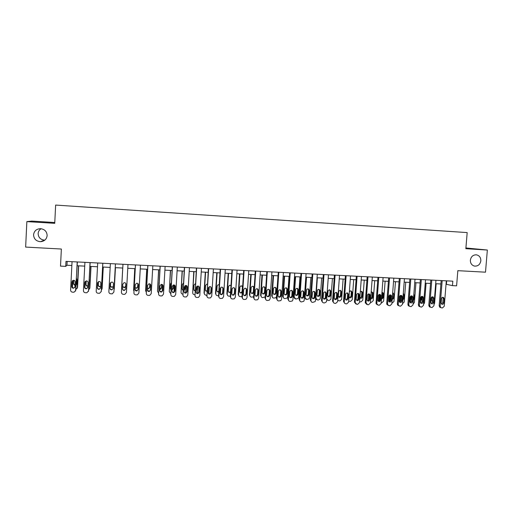 <?xml version="1.0" encoding="UTF-8"?>
<svg xmlns="http://www.w3.org/2000/svg" width="513" height="513" viewBox="0 0 513 513"><rect width="100%" height="100%" fill="white"/><g stroke="black" fill="none" stroke-linecap="round" stroke-linejoin="round"><path stroke-width="0.77" d="M44.804 240.155L44.644 240.161C40.559 239.725 38.385 237.538 38.129 233.601C38.289 231.504 39.277 229.875 41.098 228.721M47.145 235.576C46.606 239.314 44.374 241.347 40.437 241.681C36.128 241.225 33.839 238.923 33.563 234.781C34.147 230.914 36.481 228.875 40.565 228.676C44.727 229.266 46.92 231.568 47.145 235.576M480.841 260.79C480.104 264.554 477.981 266.324 474.467 266.087C471.71 265.279 470.344 263.31 470.37 260.181C471.011 256.641 472.986 254.846 476.295 254.807C479.322 255.442 480.835 257.436 480.841 260.79M54.776 222.514L31.768 221.09L26.856 221.61L25.65 247.08L61.361 249.029L60.508 266.119L65.728 266.375L66.953 265.234L71.852 265.484M26.856 221.61L54.737 223.328L55.641 205.072L467.176 232.588L465.855 248.702L487.35 250.03L465.913 247.978M487.35 250.03L485.497 272.185L457.833 270.672L456.596 285.831L452.46 285.626L452.825 281.162L65.985 261.367L65.728 266.375M446.041 284.234L452.46 285.626M77.168 265.747L84.722 266.125M89.948 266.388L97.496 266.766M102.645 267.023L110.173 267.401M115.245 267.658L122.761 268.036M127.775 268.286L135.214 268.658M140.241 268.908L147.584 269.274M152.611 269.53L159.864 269.889M164.904 270.146L172.06 270.505M177.1 270.755L184.167 271.108M189.214 271.364L196.19 271.71M201.243 271.967L208.131 272.313M213.19 272.563L219.987 272.903M225.053 273.16L231.761 273.493M236.833 273.75L243.451 274.083M248.529 274.333L255.064 274.66M260.142 274.917L266.593 275.237M271.678 275.494L278.046 275.814M283.138 276.071L289.422 276.385M294.52 276.642L300.721 276.949M305.819 277.206L311.942 277.514M317.047 277.77L323.087 278.072M328.198 278.328L334.155 278.623M339.273 278.88L345.153 279.175M350.27 279.431L356.08 279.726M361.197 279.983L366.93 280.265M372.047 280.521L377.703 280.81M382.833 281.066L388.412 281.342M393.542 281.599L399.05 281.874M404.18 282.137L409.611 282.406M414.748 282.663L420.109 282.932M425.245 283.189L430.542 283.458M435.678 283.715L440.898 283.971M446.682 280.848L446.406 284.247M67.145 261.425L66.953 265.234M446.316 280.829L444.264 306.229L442.469 307.928L441.642 307.89L440.776 307.576L440.135 306.049L442.174 280.617M441.174 280.566L439.154 305.754L440.135 306.049M443.777 303.01C443.45 304.222 442.751 304.594 441.68 304.138L441.135 302.894L441.475 298.637C441.783 297.463 442.462 297.072 443.508 297.463L444.123 298.758L443.777 303.01L442.79 302.721L441.59 304.068M442.648 297.296L443.129 298.483L442.79 302.721M440.661 307.588L439.795 307.274L439.154 305.754M436.165 283.734L434.601 303.356L434.011 304.568M432.01 301.266L432.555 301.06M431.799 297.001L431.548 300.118L432.517 301.522M435.947 280.303L433.915 305.78L432.113 307.486L431.279 307.447L430.33 307.069L429.753 305.601L431.786 280.085M430.811 280.04L428.804 305.306L429.753 305.601M433.421 302.555C433.062 303.805 432.337 304.164 431.253 303.638L430.76 302.433L431.1 298.162C431.427 296.956 432.132 296.572 433.203 297.027L433.761 298.284L433.421 302.555L432.459 302.266L431.228 303.619M432.312 296.815L432.799 298.015L432.459 302.266M430.324 307.152L429.375 306.774L428.804 305.306M425.514 279.765L423.494 305.331L421.686 307.043L420.846 307.005L419.807 306.543L419.313 305.152L421.327 279.553M420.378 279.502L418.39 304.857L419.313 305.152M422.994 302.093C422.603 303.395 421.853 303.734 420.743 303.119L420.32 301.971L420.654 297.687C421.013 296.431 421.744 296.072 422.834 296.597L423.334 297.809L422.994 302.093L422.064 301.804L420.795 303.164M422.834 296.597L421.904 296.334L422.398 297.54L422.064 301.804M419.916 306.703L418.877 306.248L418.39 304.857M415.017 279.232L413.01 304.876L411.189 306.594L410.342 306.556L409.194 305.992L408.797 304.696L410.798 279.014M409.881 278.969L407.906 304.401L408.797 304.696M412.503 301.625C412.067 302.991 411.285 303.305 410.156 302.58L409.804 301.509L410.144 297.213C410.541 295.898 411.298 295.559 412.414 296.187L412.837 297.335L412.503 301.625L411.599 301.343L410.291 302.708M411.426 295.847L411.933 297.065L411.599 301.343M409.445 306.261L408.303 305.69L407.906 304.401M420.487 302.785L420.949 296.899M426.091 283.234L424.533 302.914L423.571 304.389M423.892 300.342L424.309 295.071M421.724 296.367L421.462 299.663L422.128 300.958M410.349 302.702L410.817 296.059M415.947 282.721L414.401 302.465L413.074 304.081M413.363 300.361L413.914 299.323L414.241 295.174L413.856 294.09M411.561 295.969L411.311 299.207L411.683 300.278M399.678 296.232L399.274 301.541M400.114 302.17L400.608 295.405M405.738 282.214L404.206 302.022L402.513 303.683M402.788 300.118L403.712 298.867L404.032 294.706L403.308 293.372M401.307 295.937L401.185 299.38M404.443 278.687L402.455 304.421L400.621 306.146L399.774 306.107L398.511 305.395L398.21 304.241L400.198 278.469M399.313 278.424L397.351 303.946L398.21 304.241M401.942 301.163C401.442 302.593 400.627 302.875 399.492 302.01L399.556 296.732C400.012 295.347 400.807 295.039 401.935 295.802L402.275 296.854L401.942 301.163L401.07 300.881L399.723 302.247M400.877 295.353L401.397 296.585L401.07 300.881M398.902 305.812L397.646 305.1L397.351 303.946M389.463 295.174L389.091 301.785L390.464 300.406L390.797 296.097L390.265 294.866M389.816 301.541L390.322 294.866M395.472 281.695L393.946 301.567L391.887 303.221M392.201 299.066L392.625 298.136L392.663 293.019M392.15 299.739L393.445 298.406L393.766 294.231L393.439 293.205L392.682 292.788M393.804 278.142L391.829 303.965L389.983 305.69L389.13 305.658L387.751 304.76L387.559 303.779L389.527 277.924M388.674 277.879L386.725 303.491L387.559 303.779M391.31 300.695C390.733 302.202 389.88 302.439 388.751 301.4L388.905 296.245C389.431 294.783 390.265 294.52 391.4 295.443L391.31 300.695L390.464 300.406M388.264 305.357L386.917 304.466L386.725 303.491M383.089 277.597L381.133 303.504L379.28 305.235L378.421 305.197L376.927 304.062L376.837 303.318L378.786 277.373M377.966 277.334L376.035 303.029L376.837 303.318M380.608 300.22C379.921 301.824 379.036 301.997 377.946 300.74L378.184 295.757C378.806 294.199 379.678 293.994 380.793 295.135L380.608 300.22L379.793 299.938L378.363 301.317M379.582 294.372L380.12 295.616L379.793 299.938M377.542 304.895L376.125 303.767L376.035 303.029M372.31 277.046L370.367 303.042L368.501 304.78L367.635 304.741L366.038 302.85L367.975 276.821M367.186 276.783L365.269 302.561L366.038 302.85M369.828 299.746C369.014 301.445 368.097 301.535 367.084 300.028L367.385 295.264C368.148 293.603 369.052 293.474 370.104 294.885L369.828 299.746L369.052 299.464L367.577 300.849M368.828 293.878L369.373 295.122L369.052 299.464M366.75 304.433L365.269 302.561M361.453 276.488L359.523 302.574L357.651 304.312L356.779 304.28L355.163 302.51L357.093 276.263M356.336 276.225L354.432 302.093L355.169 302.381M358.985 299.265C357.997 301.06 357.067 301.06 356.189 299.265L356.516 294.77C357.452 293.006 358.382 292.974 359.305 294.68L358.985 299.265L358.234 298.983L356.715 300.374M358.003 293.378L358.555 294.417L358.234 298.983M355.881 303.965L354.432 302.093M350.526 275.93L348.603 302.183L346.73 303.85L345.852 303.811C344.794 303.658 344.255 303.023 344.229 301.913L346.134 275.705M345.409 275.667L343.524 301.618L344.229 301.913M348.064 298.784L348.058 298.874C346.935 300.618 346.006 300.547 345.255 298.662L345.602 294.09C346.762 292.436 347.692 292.538 348.385 294.404L348.064 298.784L347.346 298.502L345.781 299.893M347.109 292.878L347.667 294.135L347.346 298.502M344.941 303.497L343.524 301.618M379.158 294.449L378.748 301.266M379.485 300.753L379.96 294.424M385.128 281.182L383.621 301.118L381.826 302.785L381.191 302.76M381.48 298.893L382.32 297.675L382.634 293.5L382.108 292.288M381.454 299.246L383.108 297.944L383.429 293.75L383.198 292.852L381.98 292.301M368.77 293.878L368.321 300.65M369.482 294.674L369.527 294.084M374.727 280.656L373.227 300.656L371.425 302.337L370.424 302.285M370.7 298.54L371.951 297.207L372.265 293.019L371.726 291.807M370.694 298.649C371.745 299.008 372.419 298.617 372.714 297.476L372.893 292.545L371.194 291.923M358.305 293.423L357.837 299.906M358.965 294.558L359.017 293.898M364.256 280.136L362.768 300.201L360.953 301.881L359.587 301.734M360.068 298.079L361.511 296.738L361.825 292.538L361.28 291.313M359.87 297.893C360.998 298.662 361.787 298.367 362.242 297.008L362.511 292.295C362.018 291.269 361.293 291.063 360.331 291.692M347.769 293.096L347.692 294.141M348.385 294.404L347.667 294.135M353.714 279.604L352.239 299.739L350.417 301.426L348.686 301.073M349.52 297.611L351.007 296.27L351.315 291.839L350.77 290.826M349.007 296.687C349.943 298.277 350.847 298.226 351.713 296.533L352.021 292.089C351.277 290.518 350.392 290.454 349.359 291.897M337.144 292.968L337.086 293.782M343.107 279.072L341.632 299.355L339.811 300.964L337.727 300.272M338.901 297.136L340.427 295.879L340.741 291.557L340.19 290.332M338.086 300.624L337.708 300.509M341.107 296.059L341.414 291.807C340.741 290.005 339.837 289.909 338.715 291.506L338.381 295.93C339.106 297.764 340.01 297.835 341.1 296.142L340.433 295.789M339.523 275.366L337.625 301.625L335.733 303.382L334.848 303.343C333.783 303.189 333.238 302.555 333.213 301.439L335.104 275.141M334.412 275.103L332.539 301.144L333.213 301.439M337.073 298.297L336.996 298.669C335.759 300.131 334.842 299.964 334.245 298.175L334.675 293.295C335.944 291.948 336.849 292.147 337.387 293.904L337.073 298.297L336.387 298.015L334.771 299.406M336.143 292.378L336.708 293.635L336.387 298.015M333.925 303.016L332.539 301.144M332.43 278.54L330.904 299.207L329.134 300.503L328.282 300.464L326.717 299.073M328.211 296.655L329.795 295.315L330.096 291.07L329.545 289.839M327.39 300.156L326.666 299.804M330.436 295.578L330.738 291.32C330.218 289.621 329.34 289.422 328.102 290.73L327.692 295.456C328.269 297.194 329.16 297.354 330.366 295.937L329.795 295.315M328.448 274.801L326.569 301.15L326.377 301.862L324.658 302.907L323.774 302.875C322.703 302.715 322.151 302.08 322.126 300.958L323.998 274.57M323.337 274.538L321.484 300.669L322.126 300.958M326.005 297.809L325.826 298.425C324.524 299.624 323.632 299.374 323.158 297.681L323.709 292.551C325.03 291.474 325.896 291.756 326.319 293.398L326.005 297.809L325.357 297.527L325.178 298.143L323.684 298.919M325.107 291.871L325.665 293.135L325.357 297.527M322.824 302.535L321.484 300.669M321.683 278.001L320.24 298.335L320.054 299.021L318.393 300.034L317.528 299.996L315.931 298.143L317.361 277.783M317.451 296.174L318.913 295.424L319.086 294.834L319.387 290.57L318.829 289.338M316.624 299.682L315.559 298.887M319.695 295.097L319.997 290.82C319.586 289.229 318.74 288.954 317.464 289.999L316.931 294.969C317.393 296.61 318.259 296.847 319.522 295.687L319.695 295.097L319.086 294.834M317.297 274.231L315.431 300.669L315.104 301.625L312.622 302.394C311.545 302.24 310.987 301.599 310.961 300.477L312.815 274M312.193 273.968L310.352 300.188L310.961 300.477M314.86 297.316L314.565 298.124C313.238 299.098 312.379 298.79 312 297.194L312.68 291.859C314.007 290.999 314.841 291.346 315.174 292.891L314.86 297.316L314.245 297.04L313.95 297.841L312.52 298.425M313.994 291.365L314.559 292.628L314.245 297.04M311.654 302.048L310.352 300.188M305.934 277.212L304.53 297.393L305.78 299.194M310.865 277.456L309.435 297.861L309.115 298.778L306.71 299.528L305.094 297.668L306.517 277.238M306.62 295.687L308.018 295.122L308.3 294.347L308.602 290.076L308.05 288.845M308.877 294.609L309.179 290.32C308.858 288.825 308.05 288.492 306.761 289.319L306.101 294.488C306.473 296.033 307.306 296.334 308.595 295.392L308.877 294.609L308.3 294.347M306.069 273.653L304.222 300.188L303.747 301.323L301.394 301.92C300.31 301.759 299.746 301.118 299.72 299.99L301.554 273.423M300.964 273.391L299.15 299.701L299.72 299.99M303.645 296.822L303.228 297.771C301.894 298.572 301.073 298.213 300.759 296.694L301.067 292.25L301.567 291.211C302.888 290.525 303.683 290.916 303.952 292.378L303.645 296.822L303.061 296.546L302.644 297.495L301.278 297.925M302.811 290.858L303.369 292.115L303.061 296.546M300.4 301.554L299.15 299.701M295.046 276.667L293.654 296.918L294.86 298.707M299.97 276.911L298.56 297.38L298.098 298.483L295.815 299.06L294.186 297.187L295.597 276.693M295.706 295.193L297.046 294.776L297.45 293.859L297.745 289.569L297.194 288.344M297.995 294.122L298.297 289.819C298.027 288.402 297.258 288.024 295.982 288.684L295.494 289.691L295.199 293.994C295.507 295.469 296.302 295.815 297.591 295.039L297.995 294.122L297.45 293.859M294.763 273.076L292.936 299.701L292.32 300.984L290.089 301.439C288.999 301.278 288.434 300.631 288.402 299.502L290.217 272.839M289.665 272.813L287.864 299.214L288.402 299.502M292.352 296.322L291.82 297.386C290.499 298.04 289.71 297.649 289.447 296.193L289.749 291.737L290.371 290.602C291.666 290.05 292.429 290.467 292.654 291.865L292.352 296.322L291.801 296.046L291.275 297.104L289.954 297.418M291.557 290.345L292.109 291.602L291.801 296.046M289.069 301.054L287.864 299.214M284.087 276.116L282.714 296.437L283.869 298.213M289.011 276.366L287.613 296.899L287.017 298.143L284.85 298.579C283.792 298.425 283.247 297.803 283.214 296.706L284.606 276.141M284.728 294.693L286.017 294.391L286.53 293.372L286.825 289.063L286.28 287.844M287.043 293.628L287.338 289.313C287.113 287.96 286.376 287.549 285.119 288.088L284.516 289.185L284.228 293.5C284.484 294.911 285.247 295.296 286.53 294.654L287.043 293.628L286.53 293.372M283.381 272.493L281.573 299.207L280.835 300.599L278.706 300.951C277.61 300.791 277.039 300.143 277.007 299.015L278.809 272.256M278.29 272.23L276.507 298.726L277.007 299.015M280.977 295.821L280.348 296.963C279.046 297.508 278.283 297.085 278.052 295.693L278.354 291.217L279.078 290.012C280.348 289.556 281.086 290.005 281.278 291.352L280.977 295.821L280.464 295.546L279.835 296.681L278.553 296.905M280.226 289.839L280.765 291.089L280.464 295.546M277.648 300.547L276.507 298.726M273.057 275.564L271.698 295.95L272.794 297.713M277.975 275.808L276.59 296.418L275.879 297.758L273.814 298.104C272.749 297.944 272.198 297.322 272.159 296.219L273.544 275.59M273.666 294.186L274.923 293.975L275.532 292.872L275.821 288.556L275.289 287.344M276.013 293.135L276.302 288.8C276.116 287.498 275.398 287.068 274.166 287.511L273.467 288.672L273.179 293.006C273.397 294.359 274.141 294.77 275.404 294.238L276.013 293.135L275.532 292.872M271.922 271.903L270.133 298.713L269.28 300.188L267.247 300.464C266.138 300.304 265.567 299.656 265.529 298.515L267.318 271.672M266.837 271.646L265.067 298.233L265.529 298.515M269.53 295.315L268.806 296.52C267.523 296.982 266.786 296.533 266.587 295.187L266.882 290.691L267.69 289.441C268.94 289.063 269.652 289.524 269.825 290.826L269.53 295.315L269.049 295.039L268.331 296.238L267.061 296.379M268.825 289.332L269.351 290.57L269.049 295.039M266.151 300.028L265.067 298.233M260.38 271.313L258.61 298.22L257.661 299.759L255.711 299.977C254.595 299.81 254.018 299.162 253.98 298.021L255.743 271.076M255.301 271.056L253.55 297.732L253.98 298.021M258.001 294.808L257.199 296.059C255.936 296.45 255.211 295.988 255.032 294.674L255.333 290.166L256.211 288.87C257.443 288.562 258.142 289.037 258.296 290.3L258.001 294.808L257.558 294.533L256.763 295.783L255.493 295.854M257.346 288.819L257.853 290.044L257.558 294.533M254.563 299.502L253.55 297.732M248.76 270.723L247.009 297.72L245.971 299.31L244.092 299.477C242.97 299.316 242.386 298.662 242.348 297.514L244.092 270.479M243.688 270.46L241.956 297.232L242.348 297.514M246.387 294.295L245.522 295.584C244.271 295.918 243.566 295.443 243.406 294.161L243.701 289.64L244.643 288.312C245.862 288.049 246.541 288.537 246.682 289.774L246.387 294.295L245.99 294.02L245.124 295.308L243.835 295.315M245.798 288.312L246.278 289.518L245.99 294.02M242.893 298.964L241.956 297.232M237.064 270.12L235.326 297.213L234.21 298.842L232.389 298.983C231.26 298.816 230.67 298.162 230.632 297.014L232.357 269.883M231.991 269.864L230.279 296.726L230.632 297.014M234.697 293.776L233.768 295.097C232.536 295.385 231.844 294.898 231.696 293.648L231.985 289.108L232.992 287.755C234.191 287.53 234.858 288.03 234.992 289.242L234.697 293.776L234.338 293.507L233.409 294.821L232.094 294.763M234.172 287.812L234.627 288.986L234.338 293.507M231.132 298.412L230.279 296.726M225.278 269.517L223.565 296.706L222.379 298.374L220.609 298.476C219.468 298.316 218.878 297.655 218.839 296.501L220.545 269.274M220.212 269.261L218.525 296.219L218.839 296.501M222.931 293.256L221.943 294.603C220.725 294.847 220.045 294.359 219.904 293.122L220.192 288.569L221.244 287.197C222.437 287.011 223.091 287.511 223.219 288.71L222.931 293.256L222.604 292.987L221.622 294.327L220.263 294.199M222.475 287.318L222.892 288.447L222.604 292.987M219.282 297.841L218.525 296.219M213.414 268.908L211.722 296.193L210.471 297.886L208.746 297.976C207.598 297.809 207.002 297.149 206.957 295.988L208.65 268.665M208.355 268.652L206.957 295.988M211.074 292.737L210.041 294.103C208.836 294.315 208.163 293.814 208.028 292.602L208.31 288.03L209.413 286.639C210.593 286.478 211.241 286.991 211.362 288.165L211.074 292.737L210.785 292.461L209.759 293.827L208.342 293.616M210.702 286.831L211.074 287.908L210.785 292.461M207.342 297.251L206.681 295.706M201.468 268.299L199.794 295.68L198.486 297.399L196.8 297.463C195.645 297.303 195.043 296.636 194.998 295.475L196.665 268.055M196.415 268.043L194.998 295.475M199.14 292.211L198.063 293.59C196.864 293.776 196.197 293.269 196.069 292.07L196.351 287.485L197.492 286.081C198.666 285.946 199.307 286.459 199.422 287.626L199.14 292.211L198.89 291.935L197.819 293.314L196.325 293.013M198.858 286.357L198.89 291.935M189.438 267.683L187.784 295.161L186.424 296.899L184.77 296.956C183.609 296.79 183 296.123 182.955 294.956L184.603 267.433M184.385 267.427L182.955 294.956M187.123 291.679L186.001 293.077C184.808 293.237 184.154 292.724 184.032 291.538L184.308 286.94L185.488 285.517C186.655 285.401 187.29 285.921 187.399 287.075L187.123 291.679L186.912 291.41L185.796 292.801L184.225 292.384M186.937 285.895L186.912 291.41M177.318 267.061L175.683 294.642L174.279 296.399L172.657 296.437C171.483 296.27 170.874 295.603 170.823 294.43L172.451 266.811M172.278 266.805L170.823 294.43M175.016 291.14L173.862 292.557C172.669 292.699 172.022 292.179 171.9 291.006L172.176 286.382L173.388 284.959C174.555 284.856 175.183 285.382 175.292 286.53L175.016 291.14L173.695 292.282L172.035 291.724M174.939 285.465L174.843 290.871M261.957 275.006L260.604 295.462L261.649 297.207M265.157 296.88L262.701 297.623C261.63 297.463 261.072 296.835 261.04 295.732L262.406 275.032M262.528 293.673L263.772 293.539L264.464 292.378L264.753 288.043L264.233 286.838M264.913 292.634L265.202 288.287C265.029 287.03 264.342 286.581 263.124 286.94L262.342 288.159L262.06 292.506C262.252 293.814 262.97 294.244 264.214 293.802L264.913 292.634L264.464 292.378M250.78 274.449L249.44 294.975L250.415 296.681M253.614 296.783L251.517 297.136C250.434 296.976 249.876 296.347 249.837 295.238L251.197 274.468M251.312 293.154L252.55 293.083L253.326 291.878L253.608 287.53L253.108 286.337M253.736 292.134L254.018 287.774C253.871 286.549 253.198 286.087 252.005 286.389L251.146 287.639L250.863 292.006C251.037 293.276 251.736 293.725 252.96 293.346L253.736 292.134L253.326 291.878M239.526 273.884L238.205 294.481L239.103 296.155M242.001 296.52L240.257 296.649C239.167 296.488 238.603 295.854 238.564 294.744L239.904 273.904M240.013 292.622L241.27 292.615L242.11 291.371L242.392 287.011L241.912 285.844M242.643 286.568L240.789 285.837L239.872 287.12L239.59 291.499C239.751 292.737 240.437 293.199 241.642 292.878L242.277 292.301M228.195 273.314L226.887 293.981L227.708 295.61M230.318 296.148L228.92 296.155C227.823 295.995 227.259 295.36 227.221 294.244L228.541 273.333M232.145 288.511L231.78 294.25M228.638 292.077L229.92 292.141L230.613 291.525M230.978 285.812L230.651 285.35M230.991 285.587L229.497 285.286L228.529 286.594L228.247 290.993C228.394 292.205 229.061 292.673 230.26 292.397L230.568 292.218M216.794 272.743L215.498 293.481L216.23 295.046M218.557 295.7L217.512 295.661C216.409 295.501 215.832 294.866 215.793 293.744L217.102 272.762M220.782 287.447L220.327 294.238M217.179 291.519L218.82 291.48M219.237 284.818L218.121 284.741L217.102 286.068L216.826 290.48C216.961 291.666 217.615 292.141 218.794 291.916M205.315 272.172L204.033 292.974L204.668 294.468M206.713 295.193L206.021 295.161C204.911 295.001 204.334 294.359 204.289 293.237L205.585 272.185M209.317 286.671L208.829 293.859M205.63 290.948L206.963 291.172M208.15 290.602L208.438 287.511M207.399 284.157L206.662 284.196L205.598 285.536L205.328 289.96L206.944 291.493M193.754 271.589L192.708 292.731L193.991 271.601M197.774 286.03L197.268 293.391M193.997 290.352L195.036 290.73M196.19 290.121L196.646 286.664M196.158 290.653L196.716 289.576L196.915 286.382M195.466 283.593L194.017 285.004L193.747 289.441L195.017 290.974M192.708 292.731C192.753 293.859 193.337 294.5 194.453 294.661L194.793 294.674M182.115 271.005L181.051 292.218L182.314 271.018M186.142 285.491L185.648 292.84M182.282 289.736L183.026 290.172M184.122 290.018L184.885 288.8L185.071 285.69M184.103 290.371L185.084 289.05L185.289 285.581M183.449 283.105L182.359 284.465L182.089 288.915L183.013 290.364M181.051 292.218C181.095 293.34 181.673 293.981 182.788 294.154M170.399 270.422L169.309 291.705L170.56 270.428M174.42 285.061L174.016 291.91M170.483 289.088L170.938 289.492M171.983 289.665L173.208 288.274L173.407 284.952M171.964 289.941L173.368 288.524L173.58 284.927M171.342 282.727L170.617 283.92L170.354 288.389L170.932 289.646M169.309 291.705L170.701 293.59M165.115 266.439L163.506 294.116L162.05 295.892L160.454 295.918C159.274 295.751 158.658 295.078 158.607 293.904L160.21 266.189M160.082 266.183L158.607 293.904M162.826 290.602L161.633 292.032C160.454 292.154 159.806 291.628 159.69 290.467L159.96 285.831L161.204 284.388C162.364 284.311 162.993 284.837 163.096 285.972L162.826 290.602L161.512 291.756L159.761 291.025M162.858 285.061L162.698 290.339M158.6 269.832L157.491 291.185L158.722 269.838M162.615 284.773L162.23 291.352M159.767 289.159L161.448 287.748L161.646 284.356M159.755 289.396L160.422 289.377L161.569 287.998L161.781 284.369M159.133 282.516L158.773 288.748M157.491 291.185L158.53 292.949M152.829 265.811L151.232 293.583L149.745 295.373L148.167 295.392C146.974 295.225 146.352 294.552 146.301 293.372L147.885 265.554M147.795 265.554L146.301 293.372M150.546 290.063L149.328 291.499C148.148 291.602 147.5 291.076 147.391 289.922L147.654 285.266L148.93 283.817C150.085 283.753 150.713 284.285 150.816 285.414L150.546 290.063L149.245 291.23L147.417 290.294M150.681 284.696L150.456 289.794M146.724 269.235L145.589 290.659L146.808 269.235M150.707 284.766L150.399 290.134M147.468 288.518L148.437 288.601L149.61 287.216L149.802 283.888M147.455 288.729L148.513 288.851L149.693 287.466L149.899 283.926M145.589 290.659L146.282 292.205M140.447 265.176L138.876 293.051L137.349 294.853L135.791 294.866C134.592 294.699 133.964 294.02 133.912 292.84L135.47 264.92M135.426 264.92L133.912 292.84M138.183 289.518L136.933 290.967C135.753 291.057 135.111 290.525 135.002 289.377L135.265 284.709L136.567 283.247C137.721 283.195 138.343 283.727 138.446 284.85L138.183 289.518L136.888 290.691L135.002 289.524M138.395 284.362L138.138 289.249M134.765 268.632L133.604 290.134L134.804 268.639M135.099 287.703L136.484 288.069L137.689 286.677L137.869 283.567M135.086 287.908L136.522 288.325L137.734 286.927L137.92 283.612M133.604 290.134L133.951 291.313M127.981 264.535L126.435 292.519L124.864 294.334L123.325 294.34C122.12 294.167 121.485 293.487 121.427 292.301L122.973 264.278L121.427 292.301M125.73 288.966L124.447 290.422C123.274 290.499 122.633 289.967 122.524 288.825L122.78 284.138L124.114 282.669C125.268 282.625 125.89 283.163 125.986 284.285L125.73 288.966L124.447 290.153C123.357 290.243 122.716 289.762 122.53 288.71M125.98 284.048L125.723 288.704M122.722 268.03L121.536 289.608L122.722 268.03M122.652 286.472L124.454 287.543L125.691 286.139L125.832 283.529M122.639 286.703L124.454 287.793L125.691 286.389L125.845 283.561M121.536 289.608L121.555 289.973M115.425 263.894L113.899 291.974L112.296 293.802L110.77 293.802C109.558 293.635 108.916 292.949 108.859 291.756L110.378 263.637M113.899 291.987L115.451 263.894M113.187 288.415L111.879 289.877C110.705 289.948 110.064 289.409 109.962 288.274L110.212 283.567L111.565 282.092C112.719 282.06 113.341 282.599 113.437 283.715L113.187 288.415M113.181 288.421L111.924 289.608C110.75 289.672 110.115 289.14 110.006 288.005L110.269 283.227M115.431 267.664L114.021 290.095M115.451 267.664L114.29 289.031M110.654 282.567L110.494 285.452C110.596 286.549 111.212 287.068 112.347 287.004L113.29 286.427M110.616 282.605L110.449 285.703C110.552 286.799 111.167 287.318 112.302 287.261L113.283 286.639M102.78 263.246L101.273 291.429L99.644 293.269L98.124 293.263C96.899 293.09 96.258 292.41 96.2 291.211L97.694 262.989M101.234 291.724L102.844 263.252M100.548 287.857L99.221 289.332C98.047 289.383 97.406 288.845 97.303 287.71L97.553 282.99L98.932 281.509C100.08 281.483 100.708 282.028 100.804 283.138L100.548 287.857M100.516 288.101L99.31 289.063C98.137 289.114 97.502 288.575 97.393 287.447L97.701 282.406M103.216 267.055L102.016 289.037M103.273 267.055L102.132 288.492M98.477 281.643L98.304 284.907C98.406 285.998 99.022 286.517 100.15 286.466L100.631 286.299M98.4 281.682L98.214 285.151C98.316 286.248 98.932 286.773 100.067 286.716L100.625 286.51M101.414 290.063L102.055 288.748M90.038 262.598L88.557 290.884L86.896 292.731L85.389 292.724C84.158 292.551 83.51 291.865 83.446 290.659L84.921 262.335M88.448 291.429L90.147 262.598M87.826 287.293L86.473 288.774C85.293 288.819 84.658 288.28 84.549 287.152L84.799 282.413L86.197 280.919C87.351 280.906 87.979 281.451 88.069 282.56L87.826 287.293M87.729 287.748L86.601 288.511C85.434 288.556 84.792 288.011 84.69 286.889L85.068 281.611M84.85 287.639L85.171 281.483M90.91 266.439L89.66 288.748M91.013 266.439L89.884 287.953M86.21 280.919L86.03 284.356C86.126 285.446 86.742 285.965 87.877 285.921L87.883 286.145M88.967 285.183L89.256 279.713M86.088 280.938L85.895 284.6C85.998 285.69 86.614 286.216 87.749 286.177M88.723 289.8L89.769 288.21M77.207 261.938L75.751 290.332L74.058 292.186L72.557 292.173C71.32 292 70.666 291.313 70.602 290.108L72.051 261.675M75.546 291.102L77.36 261.944M75.007 286.729L73.628 288.216C72.455 288.255 71.814 287.71 71.711 286.581L71.955 281.823L73.378 280.329C74.532 280.322 75.154 280.868 75.251 281.977L75.007 286.729M74.834 287.357L73.808 287.953C72.634 287.985 71.993 287.44 71.897 286.318L72.359 280.855M72.416 287.556L72.775 280.528M78.521 265.817L77.194 288.415M78.662 265.824L77.553 287.415M73.84 280.329L73.667 283.798L75.078 285.388M76.174 285.113L76.508 284.798M76.168 285.241L76.674 284.189L76.912 279.591L76.514 278.501M73.686 280.316L73.494 284.042L75.065 285.645M75.95 289.422L77.392 287.665M444.123 298.758L443.129 298.483M433.761 298.284L432.799 298.015M423.334 297.809L422.398 297.54M412.837 297.335L411.933 297.065M410.329 302.285L409.9 302.151M413.452 299.182L413.914 299.323M413.779 295.039L414.241 295.174M400.108 301.836L399.281 301.567M402.904 298.611L403.712 298.867M403.224 294.462L404.032 294.706M402.275 296.854L401.397 296.585M389.822 301.387L389.014 301.112M392.625 298.136L393.445 298.406M392.939 293.975L393.766 294.231M391.637 296.367L390.797 296.097M380.935 295.886L380.12 295.616M370.155 295.392L369.373 295.122M359.305 294.898L358.555 294.629M379.357 300.894L378.69 300.656M382.32 297.675L383.108 297.944M382.634 293.5L383.429 293.75M368.687 300.342L368.296 300.201M371.951 297.207L372.714 297.476M372.265 293.019L373.028 293.269M361.511 296.738L362.242 297.008M361.825 292.538L362.556 292.788M351.007 296.27L351.713 296.533M351.315 292.051L352.021 292.301M340.741 291.557L341.414 291.807M337.387 293.904L336.708 293.635M330.096 291.07L330.738 291.32M326.319 293.398L325.665 293.135M319.387 290.57L319.997 290.82M315.174 292.891L314.559 292.628M305.094 297.668L304.53 297.393M308.602 290.076L309.179 290.32M303.952 292.378L303.369 292.115M294.186 297.187L293.654 296.918M297.745 289.569L298.297 289.819M292.654 291.865L292.109 291.602M283.214 296.706L282.714 296.437M286.825 289.063L287.338 289.313M281.278 291.352L280.765 291.089M272.159 296.219L271.698 295.95M275.821 288.556L276.302 288.8M269.825 290.826L269.351 290.57M258.296 290.3L257.853 290.044M246.682 289.774L246.278 289.518M234.992 289.242L234.627 288.986M223.219 288.71L222.892 288.447M261.04 295.732L260.604 295.462M264.753 288.043L265.202 288.287M249.837 295.238L249.44 294.975M253.608 287.53L254.018 287.774M238.564 294.744L238.205 294.481M227.221 294.244L226.887 293.981M40.437 241.681L44.644 240.161M439.795 307.274L440.776 307.576M443.508 297.463L442.815 297.277M429.375 306.774L430.33 307.069M433.203 297.027L432.395 296.803M418.877 306.248L419.807 306.543M408.303 305.69L409.194 305.992M412.414 296.187L411.509 295.924M403.301 293.494L403.622 293.59M397.646 305.1L398.511 305.395M401.935 295.802L401.063 295.533M392.669 292.974L393.439 293.205M386.917 304.466L387.751 304.76M391.4 295.443L390.56 295.18M376.125 303.767L376.927 304.062M380.793 295.135L379.986 294.872M365.288 303.016L366.058 303.311M370.104 294.885L369.328 294.616M354.425 302.215L355.163 302.51M359.305 294.68L358.555 294.417M348.058 298.874L347.339 298.592M382.403 292.602L383.198 292.852M372.13 292.295L372.893 292.545M361.774 292.044L362.511 292.295M351.315 291.839L352.021 292.089M340.427 295.879L341.1 296.142M336.996 298.669L336.316 298.386M329.724 295.674L330.366 295.937M325.826 298.425L325.178 298.143M318.913 295.424L319.522 295.687M314.565 298.124L313.95 297.841M308.018 295.122L308.595 295.392M303.228 297.771L302.644 297.495M297.046 294.776L297.591 295.039M291.82 297.386L291.275 297.104M286.017 294.391L286.53 294.654M280.348 296.963L279.835 296.681M274.923 293.975L275.404 294.238M268.806 296.52L268.331 296.238M257.199 296.059L256.763 295.783M245.522 295.584L245.124 295.308M233.768 295.097L233.409 294.821M221.943 294.603L221.622 294.327M263.772 293.539L264.214 293.802M252.55 293.083L252.96 293.346M241.27 292.615L241.642 292.878M229.92 292.141L230.26 292.397"/></g></svg>
